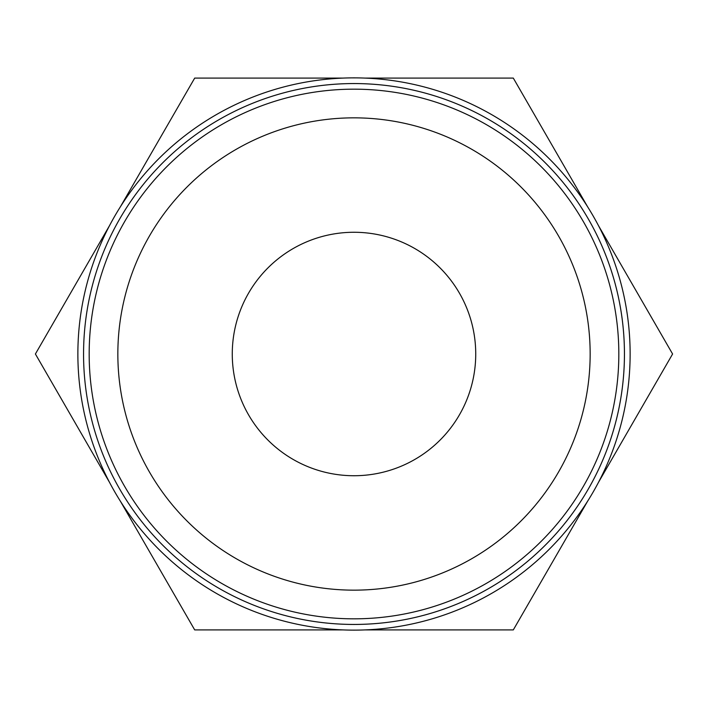 <?xml version="1.0" encoding="UTF-8"?>
<svg xmlns="http://www.w3.org/2000/svg" width="708" height="708" viewBox="0 0 708 708"><rect width="100%" height="100%" fill="white"/><g stroke="black" fill="none" stroke-linecap="round" stroke-linejoin="round"><path stroke-width="1.06" d="M598.322 482.644L672.6 354L598.322 225.356M109.678 225.356L35.4 354L109.678 482.644M89.173 354A264.827 264.827 0 0 0 354 618.827A264.827 264.827 0 0 0 618.827 354A264.827 264.827 0 0 0 354 89.173A264.827 264.827 0 0 0 89.173 354M117.847 354A236.153 236.153 0 0 0 354 590.153A236.153 236.153 0 0 0 590.153 354A236.153 236.153 0 0 0 354 117.847A236.153 236.153 0 0 0 117.847 354M77.871 354A276.129 276.129 0 0 0 354 630.129A276.129 276.129 0 0 0 630.129 354A276.129 276.129 0 0 0 354 77.871A276.129 276.129 0 0 0 77.871 354M624.447 354A270.447 270.447 0 0 1 354 624.447A270.447 270.447 0 0 1 83.553 354A270.438 270.438 0 0 0 354 624.438A270.438 270.438 0 0 0 624.438 354A270.438 270.438 0 0 0 354 83.562A270.438 270.438 0 0 0 83.562 354A270.447 270.447 0 0 1 354 83.553A270.447 270.447 0 0 1 624.447 354M232.268 354A121.732 121.732 0 0 1 354 232.268A121.732 121.732 0 0 1 475.732 354A121.732 121.732 0 0 1 354 475.732A121.732 121.732 0 0 1 232.268 354M120.422 501.273L194.7 629.916L343.247 629.916M343.247 78.084L194.7 78.084L120.422 206.727M587.578 206.727L513.3 78.084L364.753 78.084M364.753 629.916L513.3 629.916L587.578 501.273"/></g></svg>
